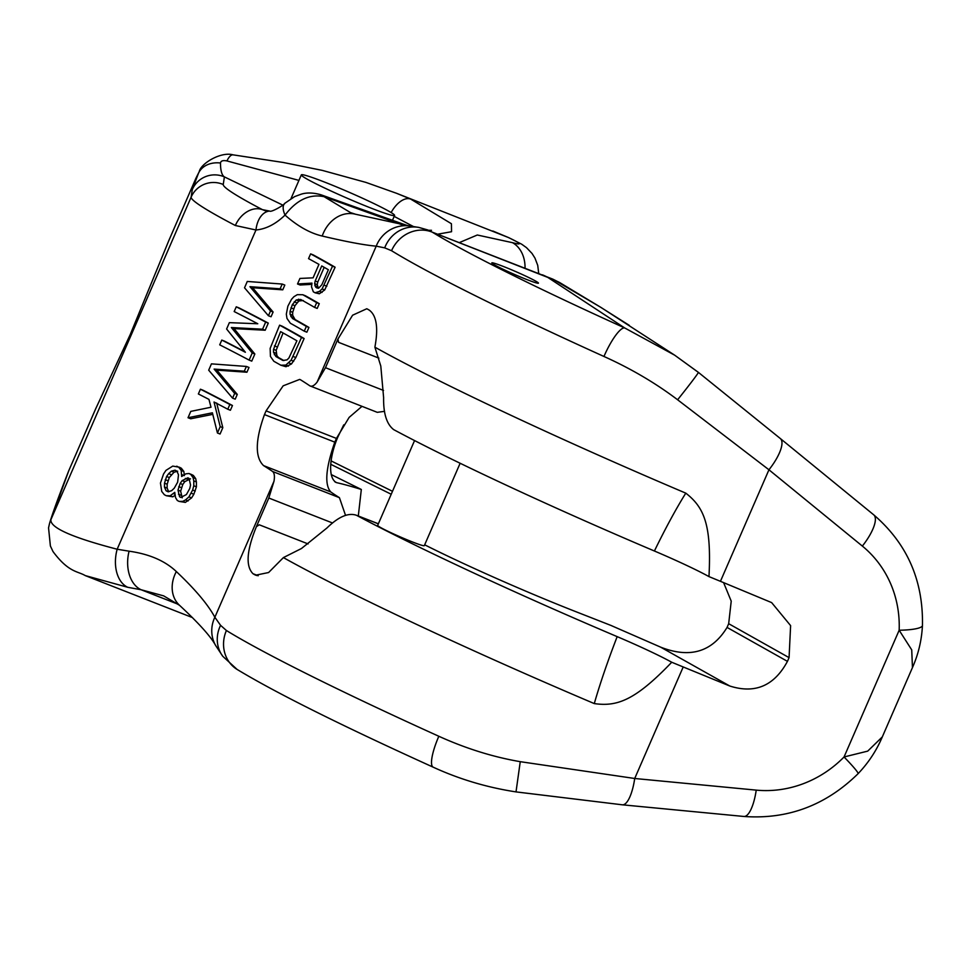<?xml version="1.0" encoding="UTF-8"?>
<svg xmlns="http://www.w3.org/2000/svg" width="971" height="971" viewBox="0 0 971 971"><rect width="100%" height="100%" fill="white"/><g stroke="black" fill="none" stroke-linecap="round" stroke-linejoin="round"><path stroke-width="1.46" d="M494.822 265.071A25.428 1.566 23.5 0 0 520.759 277.111A25.428 1.566 23.5 0 0 538.444 283.168A25.428 1.566 23.5 0 0 535.446 280.983A25.428 1.566 23.5 0 0 509.508 268.943A25.428 1.566 23.5 0 0 491.812 262.886A25.428 1.566 23.5 0 0 494.822 265.071M384.552 411.328L377.27 412.335L309.883 385.863C311.909 386.883 314.313 385.633 317.092 382.125L325.479 367.706L337.92 339.085L352.607 315.211L366.771 308.754L367.924 309.336A345.773 21.216 23.5 0 0 369.381 310.21C376.602 315.672 378.447 327.98 374.891 347.169A345.773 21.216 23.5 0 0 685.793 493.147C703.866 507.214 711.682 524.34 708.976 576.604A345.773 21.216 23.5 0 0 720.446 581.313L771.642 602.603L790.612 625.615L789.071 657.634L787.445 661.36C774.288 685.829 755.074 694.059 729.804 686.024L683.208 666.956L634.718 778.487L520.25 761.677C493.025 756.992 465.886 748.52 438.819 736.261A345.773 21.216 -156.5 0 1 226.413 630.507L220.575 625.336A32.541 30.004 143.5 0 0 222.772 656.287L237.082 669.42C276.189 693.027 341.549 725.604 433.163 767.163L433.163 767.163C459.307 779.191 486.932 787.432 516.014 791.899L622.387 804.813L743.895 816.465C787.784 819.609 825.848 805.347 858.085 773.681C868.438 762.818 876.51 750.559 882.311 736.904L867.71 751.129L844.054 756.967L899.158 630.24A109.832 103.327 123.3 0 0 862.345 546.078L768.947 469.782L677.612 399.773C655.595 383.108 631.041 368.664 603.95 356.466A32.541 7.61 -65.7 0 1 624.669 327.931A313.232 19.214 -156.5 0 1 432.253 232.142L552.827 279.138L600.199 306.982L629.244 325.321M603.95 356.466A345.773 21.216 -156.5 0 1 391.556 250.712L384.698 247.86L376.214 246.161A32.541 31.339 -82.7 0 1 409.374 225.94L409.374 225.94A32.541 31.339 -82.7 0 1 409.386 225.94L355.471 214.227A32.541 26.872 -75.5 0 1 355.483 214.227A32.541 26.872 -75.5 0 1 355.507 214.227L350.519 212.6L324.047 196.664A24.409 14.492 -70.2 0 0 321 194.795L321 194.795C308.632 191.202 301.726 194.139 301.398 194.115L294.614 196.615L284.746 203.352C285.025 204.541 270.945 212.734 269.683 211.071L262.449 209.651A191.19 11.725 -156.5 0 1 223.245 184.502L224.398 176.892C221.825 175.241 220.514 170.617 220.478 163.007C220.854 160.834 223.014 160.142 226.935 160.931L298.934 180.4M384.698 247.86A32.541 30.55 -79.8 0 1 418.829 227.42L409.374 225.94M317.092 382.125L376.214 246.161C364.307 245.105 346.319 241.73 322.214 236.038C310.016 233.174 297.624 226.194 285.025 215.101C275.703 224.095 266.018 229.059 255.968 229.993A24.409 15.451 -93.7 0 1 269.683 211.071M309.883 385.863A386.446 23.705 23.5 0 0 300.804 379.964L299.687 379.406L283.156 385.827L266.078 410.867L336.427 438.419L349.135 417.396L361.989 406.351M345.506 515.285L339.425 497.674L272.645 471.505A386.446 23.705 23.5 0 0 263.566 465.607C254.924 457.305 255.227 440.3 264.464 414.593L266.078 410.867M272.645 471.505C274.417 473.108 274.854 476.373 273.98 481.288L268.809 498.026L256.38 526.683C246.646 550.496 245.517 566.166 252.982 573.703A345.773 21.216 23.5 0 0 254.426 574.577L255.64 575.184L268.591 572.538L283.398 557.597A345.773 21.216 23.5 0 0 594.288 703.587C617.071 706.839 635.095 700.492 671.738 662.246A345.773 21.216 23.5 0 0 683.208 666.956M220.575 625.336L214.858 617.253C208.012 604.569 195.171 589.336 176.334 571.555C164.985 560.813 149.231 554.028 129.082 551.188L117.163 549.234C71.842 537.424 49.764 527.556 50.917 519.619A32.541 32.274 -163.8 0 0 49.533 523.454A32.541 32.274 -163.8 0 0 49.533 523.466L48.55 527.848L50.383 545.969L52.992 551.54C68.65 572.659 77.777 571.094 85.23 575.585L127.759 587.297L141.111 589.749A32.541 22.418 99.2 0 1 129.082 551.188M268.421 315.745L271.043 316.764L273.106 312.019L252.618 287.732L249.948 286.688L280.134 288.8L282.209 284.054L247.277 281.456L244.522 287.792L268.421 315.745L270.496 310.987L249.948 286.688M282.209 284.054L284.819 285.073L282.755 289.831L252.618 287.732M244.935 351.696A386.446 23.705 23.5 0 0 224.471 341.137L221.789 340.081A383.193 23.51 23.5 0 1 245.372 352.279L226.607 328.999L229.362 322.651L257.776 323.756A383.193 23.51 23.5 0 0 234.181 311.557L236.256 306.812A383.193 23.51 23.5 0 1 265.666 322.081L262.571 329.205L231.365 327.543L252.229 352.983L249.134 360.107A383.193 23.51 23.5 0 0 219.713 344.839L221.789 340.081M249.134 360.107L251.756 361.139L254.851 354.002L234.047 328.599L231.365 327.543M236.256 306.812L238.939 307.856A386.446 23.705 23.5 0 1 268.287 323.1L265.192 330.237L234.047 328.599M232.591 398.146L235.213 399.166L237.288 394.408L216.8 370.133L214.118 369.089L244.316 371.201L246.379 366.443L211.447 363.858L208.692 370.194L232.591 398.146L234.666 393.389L214.118 369.089M246.379 366.443L249.001 367.475L246.925 372.233L216.8 370.133M212.795 414.35L190.704 418.78L188.022 417.736L190.777 411.388L210.998 407.237L208.959 399.397A383.193 23.51 23.5 0 0 198.363 393.959L200.427 389.213A383.193 23.51 23.5 0 1 229.836 404.482L227.772 409.228A383.193 23.51 23.5 0 0 214.033 402.018L220.199 426.657L217.443 433.005L212.382 412.809L188.022 417.736M217.443 433.005L220.053 434.025L222.82 427.689L216.679 403.05M227.772 409.228L230.394 410.26L232.457 405.502A386.446 23.705 23.5 0 0 203.109 390.257L200.427 389.213M311.812 284.345L300.136 285.001L297.527 283.981L299.942 278.434L313.099 277.84L318.949 264.379A383.193 23.51 23.5 0 0 308.547 258.626L310.623 253.88A383.193 23.51 -156.5 0 1 332.519 266.2L322.105 288.933L319.483 291.373L315.09 292.805A383.193 23.51 23.5 0 0 313.317 291.798L311.521 286.821L311.97 283.131L297.527 283.981M310.623 253.88L313.22 254.9A386.446 23.705 23.5 0 1 335.116 267.219L324.715 289.953L319.338 293.776L315.09 292.805M304.263 331.172L306.872 332.191L308.936 327.433A386.446 23.705 23.5 0 0 295.05 319.52L292.647 315.247L292.684 312.31L294.941 305.695L292.332 304.676L296.252 299.966L300.719 299.493A383.193 23.51 23.5 0 1 314.604 307.394L316.667 302.649A383.193 23.51 -156.5 0 0 302.782 294.735L297.32 294.662L293.91 296.713L291.506 299.323L287.877 306.168L286.324 314.143L286.979 318.427L290.378 323.258A383.193 23.51 23.5 0 1 304.263 331.172L306.338 326.414A383.193 23.51 -156.5 0 0 292.453 318.5L290.05 314.228L290.086 311.29L292.332 304.676M303.316 300.512L298.85 300.986L294.941 305.695M314.604 307.394L317.201 308.426L319.277 303.668A386.446 23.705 23.5 0 0 305.38 295.754L302.782 294.735M280.837 365.217L285.996 366.71L291.494 363.943L295.852 357.546L304.117 338.527A386.446 23.705 23.5 0 0 282.221 326.207L279.612 325.176A383.193 23.51 -156.5 0 1 301.508 337.507L291.106 360.241L285.814 365.108L280.837 365.217A383.193 23.51 23.5 0 0 273.846 361.285L270.448 356.454L270.144 348.443L279.612 325.176M184.356 475.62L183.847 471.469L181.346 468.24A386.446 23.705 23.5 0 0 179.404 467.233L172.753 466.092L165.968 470.365L163.565 473.982L160.458 483.048L161.732 491.447L164.342 494.712A383.193 23.51 23.5 0 1 166.284 495.72L170.18 495.793L174.756 492.333L175.52 497.589L177.268 500.453A383.193 23.51 23.5 0 1 179.077 501.4L182.73 501.376L185.51 499.919L188.957 496.873L192.634 490.052L193.787 485.779L193.775 480.9L193.059 477.598L190.789 474.455A383.193 23.51 23.5 0 0 188.981 473.508L185.849 473.824L181.65 476.494L181.201 470.437L178.688 467.197A383.193 23.51 23.5 0 0 176.746 466.189M174.974 495.38L172.826 496.824L166.284 495.72M188.981 473.508L191.615 474.54A386.446 23.705 23.5 0 1 193.423 475.487L195.693 478.63L196.397 481.932L196.409 486.811L193.872 494.239L191.578 497.905L185.352 502.395L179.077 501.4M318.439 288.314L317.214 284.661L317.796 282.015L324.18 267.328M283.896 360.569A386.446 23.705 23.5 0 0 278.519 357.559L276.905 355.677L276.152 350.349L283.071 332.968M177.681 471.202L174.027 472.234L169.282 477.55L166.599 476.494L168.651 473.666L171.357 471.178L175.023 470.158A383.193 23.51 23.5 0 1 176.965 471.153L178.494 474.855L177.644 482.174L174.258 488.195L171.612 490.707L168.007 491.763A383.193 23.51 23.5 0 0 166.065 490.756L164.463 487.029L164.512 483.182L166.599 476.494M168.723 491.799L167.133 488.073L167.182 484.226L169.282 477.55M182.232 497.832L180.642 491.168L182.779 484.517L180.145 483.473L182.135 480.633L187.864 477.793A383.193 23.51 23.5 0 1 189.066 478.424L190.547 485.039L189.758 488.522L186.408 494.555L180.8 497.431A383.193 23.51 23.5 0 0 179.599 496.8L177.996 490.137L180.145 483.473M190.498 478.824L184.781 481.665L182.779 484.517M402.043 224.799L324.047 196.664C309.64 193.751 296.628 199.892 285.025 215.101A24.409 10.244 -133.3 0 1 284.746 203.352M127.759 587.297A32.541 21.532 102.1 0 1 117.163 549.234L255.968 229.993L235.346 225.503A24.409 18.498 -62.4 0 1 262.449 209.651L265.653 210.877M176.334 571.555A32.541 26.314 132.2 0 0 179.574 605.346L163.686 595.878L141.111 589.749L178.494 604.399M273.98 481.288L214.858 617.253A32.541 30.805 150.2 0 0 215.647 645.497L215.647 645.497A32.541 30.805 150.2 0 0 215.659 645.509M343.734 424.873L337.714 437.314C329.703 456.042 327.324 478.606 336.779 482.696L335.565 482.247M334.679 481.652L336.779 482.696A305.088 18.716 -156.5 0 1 361.321 489.469L358.311 515.929M339.425 497.674A305.088 18.716 -156.5 0 1 330.735 491.921C324.375 484.65 325.734 468.046 334.801 442.145L336.427 438.419M168.687 240.905L195.656 178.882L168.966 240.238L130.235 334.558L95.826 408.488L68.856 470.51L95.619 408.937M392.49 491.302L331.135 460.922M330.808 464.332L391.216 494.251M331.245 474.576L361.321 489.469M337.957 339.073L338.576 342.338A162.715 139.266 119.3 0 0 337.92 339.085M708.976 576.604A61.015 3.738 -156.5 0 0 654.405 551.006A305.088 18.716 23.5 0 1 393.692 429.631C386.689 424.206 383.339 413.561 383.618 397.661L380.802 366.067L374.891 347.169M912.449 667.599L911.733 649.89L899.158 630.24A32.541 5.947 2.3 0 0 922.45 625.47C921.685 640.302 918.348 654.345 912.449 667.599L882.311 736.904M424.679 544.816A138.307 8.484 -156.5 0 0 575.682 611.609L611.075 625.482A146.439 8.982 -156.5 0 0 619.364 629.123L660.644 647.147C689.896 658.617 712.034 652.039 727.061 627.424L728.675 623.698L731.224 601.146L723.589 582.6M378.35 523.842L356.454 515.273A305.088 18.716 23.5 0 0 617.168 636.636A61.015 3.738 -156.5 0 1 671.738 662.246M460.133 463.264L424.303 545.666A25.428 1.566 -156.5 0 1 406.618 539.609A25.428 1.566 -156.5 0 1 380.681 527.569A25.428 1.566 -156.5 0 1 377.67 525.396L414.556 440.567M283.398 557.597L301.471 548.506L326.948 527.981C338.478 516.73 348.31 512.482 356.454 515.273L378.374 523.794M256.38 526.683L259.245 524.789A162.715 139.266 -60.7 0 1 256.368 526.646M235.346 225.503A215.598 13.23 -156.5 0 1 191.141 197.125L50.917 519.619L68.856 470.51A32.541 29.81 -158.7 0 0 68.395 471.627L69.075 469.964M223.245 184.502A24.409 24.36 8.6 0 0 191.141 197.125L192.294 189.527L198.46 173.324A24.409 19.444 22.2 0 1 220.478 163.007M192.294 189.527A24.409 24.36 8.6 0 1 224.398 176.892L282.779 205.099M199.273 171.588L196.409 177.268A32.541 31.181 -153.4 0 0 195.656 178.882L199.273 171.588C200.73 163.589 220.866 151.342 233.089 154.85A24.409 7.598 97.8 0 0 226.935 160.931M233.089 154.85L283.314 162.485L322.336 170.398L365.958 182.414L396.605 193.314L508.804 237.677A32.541 20.512 113.9 0 0 508.039 237.361C521.33 243.624 522.823 245.396 512.53 242.689L477.307 235.006L459.696 242.447M525.044 268.045A32.541 25.343 -72.2 0 0 512.53 242.689M677.612 399.773A32.541 0.874 -51.4 0 0 698.392 372.366L674.711 355.204L624.669 327.931L547.79 277.403L432.253 232.142A32.541 29.858 -58.3 0 0 391.556 250.712M698.355 372.366L674.711 355.204L601.243 307.601A32.541 27.795 121.8 0 0 600.199 306.982M552.827 279.138L560.194 282.864A32.541 27.831 120.3 0 0 557.961 281.711L547.79 277.403A162.715 83.567 -68.6 0 0 542.376 274.829M405.186 225.333A24.409 14.468 -70.5 0 0 402.649 223.925L321 194.795M307.334 179.247A50.844 3.119 23.5 0 0 359.209 203.327A50.844 3.119 23.5 0 0 394.59 215.428A50.844 3.119 23.5 0 0 388.582 211.071A50.844 3.119 23.5 0 0 336.719 186.99A50.844 3.119 23.5 0 0 301.326 174.877A50.844 3.119 23.5 0 0 307.334 179.247M396.605 193.314L410.636 199.067L451.418 223.731L451.551 231.717L438.322 234.072M492.819 231.001L508.039 237.361M394.177 216.399L413.355 226.498M520.25 761.677L516.014 791.899M296.92 340.797A383.193 23.51 23.5 0 0 280.619 331.621L273.543 349.329L273.519 352.255L275.91 356.539A383.193 23.51 -156.5 0 1 282.901 360.472L287.028 359.865L288.921 357.983L296.92 340.797M315.199 280.995L321.741 265.945A383.193 23.51 23.5 0 1 328.356 269.732L321.814 284.794L318.804 288.011L317.153 288.047A383.193 23.51 23.5 0 0 315.83 287.295L314.616 283.641L315.199 280.995L317.796 282.015M183.143 475.147L181.711 474.588M183.847 471.469L181.201 470.437M181.346 468.24L178.688 467.197M172.826 496.824L170.18 495.793M174.695 494.093L173.445 493.596M185.352 502.395L182.73 501.376M188.131 500.951L185.51 499.919M191.578 497.905L188.957 496.873M193.872 494.239L191.251 493.219M195.256 491.071L192.634 490.052M196.409 486.811L193.787 485.779M196.397 481.932L193.775 480.9M195.693 478.63L193.059 477.598M193.423 475.487L190.789 474.455M181.043 497.37L179.599 496.8M181.104 495.295L178.47 494.263M180.642 491.168L177.996 490.137M181.407 487.685L178.761 486.641M184.781 481.665L182.135 480.633M187.998 479.456L185.352 478.424M171.321 474.722L168.651 473.666M174.027 472.234L171.357 471.178M168.359 491.654L166.065 490.756M167.133 488.073L164.463 487.029M167.182 484.226L164.512 483.182M167.898 480.718L165.228 479.674M285.996 366.71L283.398 365.691M288.423 366.128L285.814 365.108M291.494 363.943L288.897 362.923M293.715 361.261L291.106 360.241M295.852 357.546L293.242 356.527M304.117 338.527L301.508 337.507M222.82 427.689L220.199 426.657M232.457 405.502L229.836 404.482M237.288 394.408L234.666 393.389M246.925 372.233L244.316 371.201M254.851 354.002L252.229 352.983M265.192 330.237L262.571 329.205M268.287 323.1L265.666 322.081M282.755 289.831L280.134 288.8M273.106 312.019L270.496 310.987M319.338 293.776L316.74 292.757M322.081 292.392L319.483 291.373M324.715 289.953L322.105 288.933M326.851 286.239L324.253 285.219M335.116 267.219L332.519 266.2M317.735 288.035L315.83 287.295M317.432 286.748L314.835 285.741M317.214 284.661L314.616 283.641M319.277 303.668L316.667 302.649M308.936 327.433L306.338 326.414M295.05 319.52L292.453 318.5M293.448 317.651L290.851 316.631M292.647 315.247L290.05 314.228M292.684 312.31L290.086 311.29M293.558 308.863L290.96 307.843M296.823 302.806L294.213 301.787M298.85 300.986L296.252 299.966M301.022 300.221L298.425 299.202M278.519 357.559L275.91 356.539M276.905 355.677L274.308 354.658M276.116 353.274L273.519 352.255M276.152 350.349L273.543 349.329M277.026 346.902L274.417 345.882M720.446 581.313L768.947 469.782A32.541 10.984 -50.8 0 0 780.308 438.516L698.392 372.366M322.214 236.038A32.541 26.872 -75.5 0 1 355.471 214.227M179.574 605.346L179.574 605.346A32.541 26.314 132.2 0 0 179.599 605.37C198.885 623.261 210.901 636.648 215.647 645.497L222.772 656.287M332.58 523.005L268.809 498.026M263.566 465.607L330.735 491.921M264.464 414.593L334.801 442.145M383.521 390.439L325.479 367.706M338.576 342.338L378.872 358.117M654.405 551.006A162.715 22.831 113 0 1 685.793 493.147M858.085 773.681A32.541 2.245 44.4 0 0 844.054 756.967A109.832 103.327 -56.7 0 1 756.227 790.127L634.718 778.487A32.541 9.88 95.5 0 1 622.387 804.813M727.061 627.424L787.445 661.36M728.675 623.698L789.071 657.634M660.644 647.147L729.804 686.024M617.168 636.636A162.715 22.831 -67 0 0 594.288 703.587M254.426 574.577L256.963 575.572M252.982 573.703L258.213 575.754M259.245 524.789L308.086 543.918M862.345 546.078A32.541 10.984 -50.8 0 0 873.706 514.812L780.308 438.516M410.636 199.067A24.409 13.23 113.2 0 0 391.131 212.552M226.413 630.507A32.541 29.858 121.7 0 0 237.082 669.42M438.819 736.261A32.541 7.61 114.3 0 0 433.163 767.163M756.227 790.127A32.541 9.88 95.5 0 1 743.895 816.465M68.395 471.627C58.891 495.878 52.604 513.161 49.533 523.454M196.409 177.268L195.499 179.21M508.804 237.677L521.682 244.207L526.464 247.629L532.023 253.443L534.985 258.14L537.728 265.338L538.711 273.397M560.194 282.864L601.243 307.601M922.45 625.47C923.336 580.391 907.084 543.505 873.706 514.812M427.871 229.981L418.829 227.42M408.111 225.77L402.649 223.925M392.466 220.32L394.59 215.428M291.033 198.557L301.326 174.877M431.488 230.297L428.66 230.285M192.476 617.592L85.23 575.585"/></g></svg>
